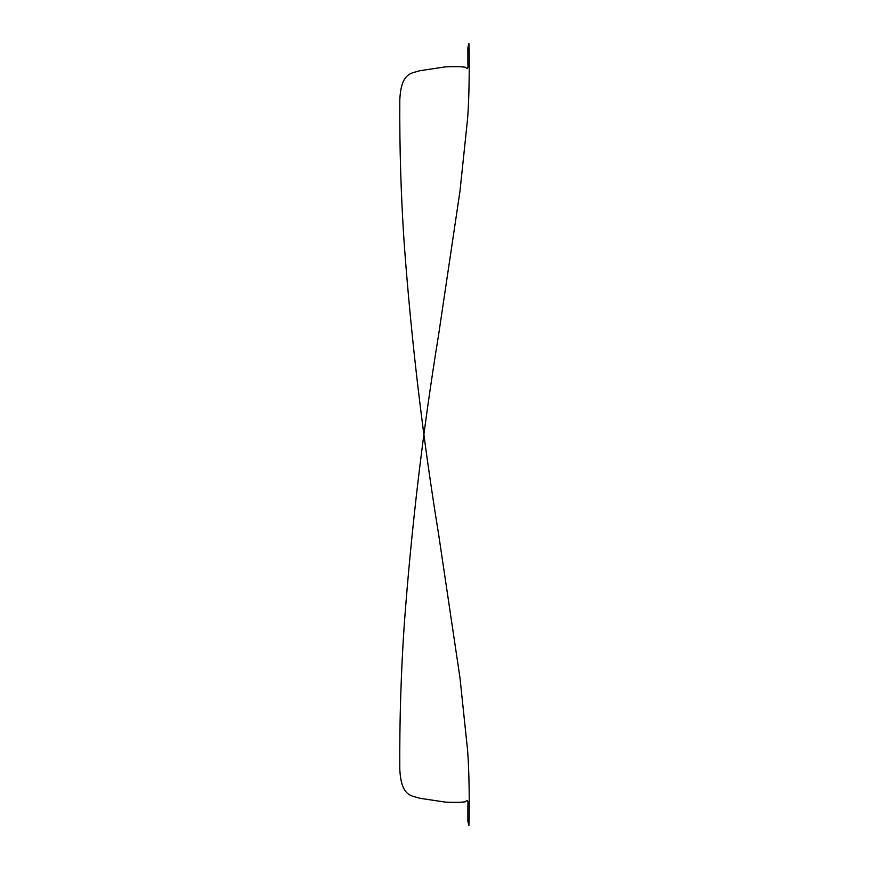 <?xml version="1.0" encoding="UTF-8"?>
<svg xmlns="http://www.w3.org/2000/svg" width="869" height="869" viewBox="0 0 869 869"><rect width="100%" height="100%" fill="white"/><g stroke="black" fill="none" stroke-linecap="round" stroke-linejoin="round"><path stroke-width="1.3" d="M469.206 50.717L468.891 43.45L467.88 47.773L467.891 63.676C468.337 68.412 467.511 69.596 465.415 67.239C460.766 66.576 454.096 66.457 445.406 66.88L419.792 70.726C412.069 73.517 401.087 71.627 399.794 100.044C399.501 148.545 401.011 196.991 404.324 245.373C411.558 342.114 422.986 438.356 438.595 534.12L459.994 677.961L467.587 750.273C469.358 773.008 469.303 802.402 469.206 818.283L468.891 825.55L467.88 821.227L467.891 805.324C468.337 800.588 467.511 799.404 465.415 801.761C460.766 802.424 454.096 802.543 445.406 802.12L419.792 798.274C412.069 795.483 401.087 797.373 399.794 768.956C399.501 720.455 401.011 672.009 404.324 623.627C411.558 526.886 422.986 430.644 438.595 334.88L459.994 191.039L467.587 118.727C469.358 95.992 469.303 66.598 469.206 50.717"/></g></svg>
